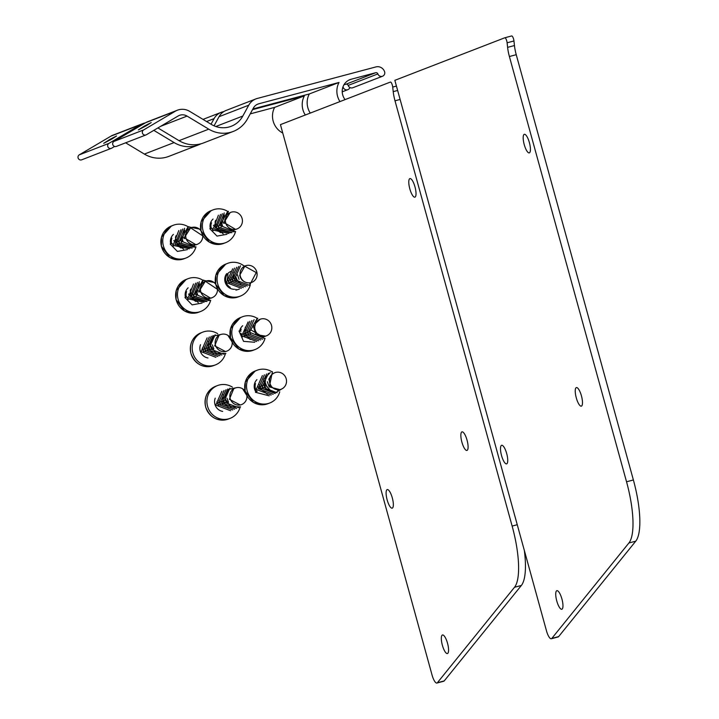 <?xml version="1.0" encoding="UTF-8"?>
<svg xmlns="http://www.w3.org/2000/svg" width="719" height="719" viewBox="0 0 719 719"><rect width="100%" height="100%" fill="white"/><g stroke="black" fill="none" stroke-linecap="round" stroke-linejoin="round"><path stroke-width="1.08" d="M146.766 125.466L138.363 129.905L144.618 125.942L151.206 122.563L146.766 125.466M339.961 101.586A18.487 17.705 -111.2 0 1 339.017 82.46L258.759 103.797A9.239 8.853 68.8 0 0 253.421 108.012L247.498 118.86A29.578 28.329 -111.2 0 1 233.262 131.433A29.578 28.329 -111.2 0 1 208.762 129.159L187.066 116.092A9.239 8.853 68.8 0 0 178.159 115.984L146.361 134.75A2.777 2.66 -111.2 0 1 142.596 133.5A2.777 2.66 -111.2 0 1 143.611 129.941L175.409 111.175A14.784 14.164 -111.2 0 1 177.404 110.214A14.784 14.164 -111.2 0 1 189.654 111.346L211.35 124.414A24.033 23.017 68.8 0 0 231.257 126.265A24.033 23.017 68.8 0 0 242.824 116.047L248.747 105.199A14.784 14.164 -111.2 0 1 255.874 98.916A14.784 14.164 -111.2 0 1 257.285 98.449L375.956 66.912A7.397 7.082 -111.2 0 1 384.53 71.514A3.694 3.541 -111.2 0 1 382.562 76.223A3.694 3.541 -111.2 0 1 377.87 73.922A1.851 1.771 68.8 0 0 375.704 72.709L351.249 79.216A12.942 12.394 68.8 0 0 350.009 79.611A12.942 12.394 68.8 0 0 345.084 99.608M157.91 127.937L179.049 140.663A29.578 28.329 68.8 0 0 203.54 142.937L233.262 131.433M177.404 110.214L147.692 121.718A14.784 14.164 68.8 0 0 145.696 122.679L113.899 141.445A2.777 2.66 68.8 0 0 116.271 146.433L145.984 134.929M255.874 98.916L226.161 110.42A14.784 14.164 68.8 0 0 219.034 116.703L214.064 125.816M343.988 84.743L345.992 84.213A1.851 1.771 -111.2 0 1 348.158 85.426A3.694 3.541 68.8 0 0 352.849 87.727L382.562 76.223M339.017 82.46L309.305 93.964A18.487 17.705 68.8 0 0 310.248 113.09M252.908 108.955L309.305 93.964M112.101 138.884L103.698 143.324L109.953 139.369L116.541 135.981L112.101 138.884M125.645 142.802L144.384 154.082A29.578 28.329 68.8 0 0 168.875 156.365L198.588 144.861A29.578 28.329 -111.2 0 1 174.097 142.578L153.803 130.355M201.023 143.773A29.578 28.329 -111.2 0 1 198.588 144.861M114.555 146.478L111.697 148.168A2.777 2.66 -111.2 0 1 107.931 146.919A2.777 2.66 -111.2 0 1 108.946 143.36L140.744 124.603A14.784 14.164 -111.2 0 1 142.739 123.632A14.784 14.164 -111.2 0 1 145.292 122.922M142.739 123.632L113.027 135.136A14.784 14.164 68.8 0 0 111.032 136.098L79.234 154.864A2.777 2.66 68.8 0 0 81.606 159.852L111.319 148.348M211.027 124.216L214.082 118.626A14.784 14.164 -111.2 0 1 221.209 112.335A14.784 14.164 -111.2 0 1 222.62 111.876L223.924 111.526M349.919 87.52A3.694 3.541 -111.2 0 1 343.206 87.341A1.851 1.771 68.8 0 0 342.981 86.891M305.296 115.004A18.487 17.705 -111.2 0 1 304.353 95.879L274.64 107.383A18.487 17.705 68.8 0 0 282.765 133.033M250.221 113.881L274.64 107.383M304.353 95.879L252.522 109.656M409.83 188.872A9.617 2.75 75.1 0 1 409.938 178.591A9.617 2.75 75.1 0 1 415.061 187.174A9.617 2.75 75.1 0 1 414.881 197.168A9.617 2.75 75.1 0 1 409.83 188.872M461.895 442.149A9.617 2.75 75.1 0 1 462.002 431.858A9.617 2.75 75.1 0 1 467.125 440.441A9.617 2.75 75.1 0 1 466.937 450.445A9.617 2.75 75.1 0 1 461.895 442.149M387.146 499.867A9.617 2.75 75.1 0 1 387.253 489.576A9.617 2.75 75.1 0 1 392.376 498.159A9.617 2.75 75.1 0 1 392.197 508.162A9.617 2.75 75.1 0 1 387.146 499.867M442.374 645.258A9.617 2.75 75.1 0 1 442.482 634.967A9.617 2.75 75.1 0 1 447.604 643.55A9.617 2.75 75.1 0 1 447.425 653.544A9.617 2.75 75.1 0 1 442.374 645.258M280.446 124.63L390.39 82.065A3.694 1.061 75.1 0 1 390.417 82.056A3.694 1.061 75.1 0 1 392.718 87.08L393.212 91.646A18.487 5.285 -104.9 0 0 395.001 100.804L512.135 526.074A59.156 16.897 75.1 0 1 514.507 587.279L437.386 682.726A9.239 2.642 75.1 0 1 436.918 683.05A9.239 2.642 75.1 0 1 432.065 675.078L280.446 124.63M436.918 683.05L443.767 681.226A9.239 2.642 -104.9 0 0 444.234 680.902L521.356 585.464A59.156 16.897 -104.9 0 0 524.349 550.511M524.232 144.591A9.617 2.75 75.1 0 1 524.34 134.3A9.617 2.75 75.1 0 1 529.463 142.892A9.617 2.75 75.1 0 1 529.274 152.886A9.617 2.75 75.1 0 1 524.232 144.591M576.287 397.859A9.617 2.75 75.1 0 1 576.395 387.577A9.617 2.75 75.1 0 1 581.518 396.16A9.617 2.75 75.1 0 1 581.338 406.154A9.617 2.75 75.1 0 1 576.287 397.859M501.547 455.576A9.617 2.75 75.1 0 1 501.646 445.295A9.617 2.75 75.1 0 1 506.778 453.878A9.617 2.75 75.1 0 1 506.589 463.872A9.617 2.75 75.1 0 1 501.547 455.576M556.776 600.967A9.617 2.75 75.1 0 1 556.874 590.676A9.617 2.75 75.1 0 1 561.997 599.269A9.617 2.75 75.1 0 1 561.818 609.263A9.617 2.75 75.1 0 1 556.776 600.967M394.848 80.339L504.783 37.783A3.694 1.061 75.1 0 1 504.819 37.774A3.694 1.061 75.1 0 1 507.111 42.789L507.605 47.355A18.487 5.285 -104.9 0 0 509.394 56.522L626.537 481.784A59.156 16.897 75.1 0 1 628.9 542.989L551.788 638.436A9.239 2.642 75.1 0 1 551.311 638.76A9.239 2.642 75.1 0 1 546.467 630.788L394.848 80.339M551.311 638.76L558.16 636.944A9.239 2.642 -104.9 0 0 558.636 636.612L635.749 541.173A59.156 16.897 -104.9 0 0 633.385 479.968L516.242 54.698A18.487 5.285 75.1 0 1 514.453 45.54L513.959 40.974A3.694 1.061 -104.9 0 0 511.667 35.95A3.694 1.061 -104.9 0 0 511.631 35.959L504.846 37.765M202.255 348.095L203.828 352.409M204.232 347.232L205.562 351.267M213.417 353.775L208.007 347.942L208.492 341.381M206.389 347.583L208.124 351.384M208.24 346.172L209.948 350.369M210.155 344.787L211.575 349.083M217.533 335.737L218.855 335.243M212.24 344.787L213.831 348.769M230.422 337.669A8.871 8.502 68.8 0 0 215.583 345.506A8.871 8.502 68.8 0 0 232.21 342.81L232.183 342.217M219.097 335.144L214.675 345.866L225.595 351.573M207.135 337.849L201.05 351.654L215.943 357.325M209.319 336.995L203.01 350.809L217.974 356.516M211.323 336.222L204.96 350.027L219.897 355.752M213.076 335.548L206.973 349.344L221.856 355.024M215.161 334.739L208.968 348.553L223.915 354.233M222.351 334.119L213.318 336.052L210.2 345.093L215.97 353.299L225.883 353.442M227.914 335.342L233.594 344.383M225.757 351.528L226.368 351.33M217.695 333.724A17.562 16.825 68.8 0 0 204.448 331.585A17.562 16.825 68.8 0 0 202.767 332.133A17.562 16.825 68.8 0 0 193.114 353.721A17.562 16.825 68.8 0 0 213.768 365.432A17.562 16.825 68.8 0 0 215.448 364.893A17.562 16.825 68.8 0 0 225.407 353.676M202.102 303.067L192.126 304.865L184.945 297.522L186.94 296.956L188.207 299.481M195.757 301.468L192.18 298.96L190.167 290.737L190.796 289.101M188.504 294.035L198.309 302.636M190.598 294.062L192.171 297.999M192.602 293.532L194.364 297.504M199.415 283.619L196.044 296.282M206.82 299.778L207.782 299.347M196.449 291.105L197.779 295.149M208.798 299.023L209.777 298.556M215.7 284.221A8.871 8.502 68.8 0 0 200.403 289.496L200.727 291.617A8.871 8.502 68.8 0 0 217.444 288.741M198.516 290.961L210.766 298.232L212.15 297.711M193.501 283.987L187.794 298.789L204.061 302.277M195.658 283.151L189.708 297.927L205.994 301.54M197.464 282.45L191.461 296.74L207.081 301.423M199.352 281.722L193.501 296.039L209.13 300.641M202.515 280.698L195.029 294.179L210.191 300.389M203.549 280.095L217.974 289.649M215.412 282.756L203.198 280.275L198.812 292.157M205.257 281.363L200.403 289.101M202.956 280.266A17.562 16.825 68.8 0 0 189.726 278.145A17.562 16.825 68.8 0 0 188.045 278.693A17.562 16.825 68.8 0 0 178.393 300.272A17.562 16.825 68.8 0 0 199.046 311.992A17.562 16.825 68.8 0 0 200.727 311.444A17.562 16.825 68.8 0 0 210.694 300.236M187.38 249.619L177.404 251.425L170.223 244.083L172.218 243.516L173.495 246.042M181.035 248.028L177.458 245.512L175.445 237.297L176.074 235.661M173.782 240.595L183.597 249.196M175.876 240.622L177.449 244.559M177.89 240.092L179.642 244.065M184.693 230.179L181.323 242.842M192.099 246.338L193.06 245.907M181.727 237.665L183.057 241.71M194.076 245.574L195.056 245.116M200.978 230.781A8.871 8.502 68.8 0 0 185.682 236.057L186.005 238.178A8.871 8.502 68.8 0 0 202.722 235.302M183.794 237.522L196.053 244.793M178.779 230.538L173.081 245.341L189.34 248.837M180.936 229.712L174.987 244.478L191.272 248.1M182.743 229.01L176.739 243.301L192.359 247.983M184.63 228.274L178.779 242.6L194.409 247.201M187.803 227.258L180.307 240.739L195.469 246.95M188.827 226.656L203.261 236.2M200.691 229.316L188.477 226.836L184.091 238.717M190.535 227.923L185.682 235.661M188.234 226.827A17.562 16.825 68.8 0 0 175.005 224.705A17.562 16.825 68.8 0 0 173.324 225.254A17.562 16.825 68.8 0 0 163.671 246.833A17.562 16.825 68.8 0 0 184.334 258.552A17.562 16.825 68.8 0 0 186.005 258.004A17.562 16.825 68.8 0 0 195.972 246.788M226.997 234.286L217.021 236.093L209.84 228.741L211.835 228.175L213.112 230.709M220.652 232.686L217.075 230.179L215.062 221.964L215.691 220.32M213.399 225.254L223.214 233.864M215.493 225.281L217.075 229.217M217.506 224.75L219.259 228.723M224.31 214.837L220.94 227.51M231.716 230.997L232.677 230.565M221.344 222.324L222.674 226.368M233.693 230.242L234.673 229.774M225.631 222.836A8.871 8.502 68.8 0 0 237.045 228.93A8.871 8.502 68.8 0 0 231.491 212.105A8.871 8.502 68.8 0 0 225.299 220.715L225.703 222.809L223.708 223.375L225.703 222.809M223.411 222.18L235.67 229.451L237.045 228.93M218.405 215.206L212.698 230.008L228.957 233.504M220.553 214.37L214.604 229.145L230.889 232.758M222.36 213.669L216.356 227.968L231.976 232.65M224.247 212.941L218.396 227.258L234.026 231.86M227.42 211.916L219.924 225.398L235.086 231.608M228.444 211.314L223.708 223.375M230.152 212.59L225.299 220.329M227.851 211.494A17.562 16.825 68.8 0 0 214.622 209.364A17.562 16.825 68.8 0 0 212.95 209.912A17.562 16.825 68.8 0 0 203.288 231.5A17.562 16.825 68.8 0 0 223.942 243.211A17.562 16.825 68.8 0 0 225.622 242.671A17.562 16.825 68.8 0 0 235.589 231.455M227.231 280.086L228.031 274.586M227.815 279.916L229.577 283.888M229.667 278.343L231.248 282.666M233.181 277.786L233.963 272.303M231.644 277.462L231.761 278.316M231.77 278.325L232.974 281.515M240.829 284.014L235.446 278.244L235.149 277.022M233.756 277.561L235.535 281.623M235.661 276.438L237.369 280.626M237.567 275.018L239.032 279.376M249.861 282.855A8.871 8.502 68.8 0 0 256.494 271.027A8.871 8.502 68.8 0 0 240.101 275.098A8.871 8.502 68.8 0 0 247.713 282.846L249.861 282.837L249.826 284.769L256.728 271.71M249.853 283.124L250.41 282.9M244.945 265.985L239.697 275.242C240.685 279.538 243.355 282.064 247.713 282.837M235.967 289.451L235.958 290.143L239.382 289.074M232.668 268.825L226.449 282.621L241.35 288.319M234.556 268.088L228.462 281.893L243.355 287.573M236.74 267.243L230.431 281.057L245.395 286.764M238.744 266.47L232.381 280.275L247.318 286M240.497 265.796L234.385 279.592L249.268 285.263M242.573 264.987L257.016 273.004M235.958 290.143L235.742 289.433M236.812 280.859L236.641 279.484M236.982 274.82A1.672 1.6 -111.2 0 1 237.549 274.82M242.618 264.96A17.562 16.825 68.8 0 0 227.662 263.352A17.562 16.825 68.8 0 0 217.255 281.713A17.562 16.825 68.8 0 0 240.344 296.111A17.562 16.825 68.8 0 0 250.293 284.94M216.967 401.535L218.54 405.849M218.953 400.672L220.284 404.716M228.139 407.215L222.728 401.382L223.214 394.821M221.11 401.022L222.845 404.824M222.962 399.611L224.661 403.808M224.876 398.227L226.296 402.523M232.255 389.177L233.576 388.682M226.961 398.227L228.552 402.209M245.143 391.109A8.871 8.502 68.8 0 0 230.305 398.946A8.871 8.502 68.8 0 0 246.932 396.25L246.905 395.657M235.185 388.044L233.81 388.575L229.397 399.306L240.317 405.013M221.856 391.289L215.772 405.094L230.664 410.765M224.04 390.444L217.731 404.249L232.695 409.956M226.045 389.671L219.681 403.467L234.619 409.192M227.797 388.988L221.695 402.784L236.578 408.464M229.873 388.179L223.69 401.993L238.636 407.673M237.072 387.559L228.04 389.491L224.921 398.542L230.682 406.738L240.604 406.882M242.636 388.79L248.316 397.832M240.479 404.968L241.09 404.77M232.417 387.164A17.562 16.825 68.8 0 0 219.169 385.033A17.562 16.825 68.8 0 0 217.489 385.573A17.562 16.825 68.8 0 0 207.827 407.161A17.562 16.825 68.8 0 0 228.489 418.88A17.562 16.825 68.8 0 0 230.17 418.332A17.562 16.825 68.8 0 0 240.128 407.116M241.063 333.301L242.33 336.995M250.203 339.539L244.775 333.634L245.278 327.154M243.175 333.346L244.909 337.148M245.026 331.908L246.716 336.115M246.941 330.542L248.352 334.829M249.044 330.623L250.634 334.551M265.041 336.375L263.271 337.058M251.039 330.021L263.271 337.04L264.224 336.618M254.841 325.905A8.871 8.502 68.8 0 0 266.488 335.809A8.871 8.502 68.8 0 0 264.628 318.868A8.871 8.502 68.8 0 0 255.416 323.865L254.921 325.878L252.872 325.644L254.921 325.878M253.115 325.716L256.027 334.578L265.617 336.15M240.928 331.225L239.005 331.01L243.552 341.354L254.769 342.271M248.1 321.986L241.746 335.791L256.683 341.516M249.853 321.312L243.759 335.108L258.642 340.779M251.947 320.494L245.754 334.308L260.7 339.988M254.095 319.667L247.696 333.472L262.66 339.206M256.989 318.742L249.466 332.214L264.583 338.469M257.797 318.229L252.872 325.644M260.242 319.209L255.649 323.334M257.303 318.382A17.562 16.825 68.8 0 0 251.38 316.009A17.562 16.825 68.8 0 0 242.384 316.8A17.562 16.825 68.8 0 0 231.913 334.65A17.562 16.825 68.8 0 0 246.078 350.342A17.562 16.825 68.8 0 0 255.065 349.551A17.562 16.825 68.8 0 0 265.023 338.343M269.005 378.58L269.463 378.913M255.47 392.295L257.213 391.172L255.47 392.295L269.185 395.818M257.546 386.373L267.342 394.219M259.433 384.899L260.916 389.222M261.491 384.62L262.938 388.566M270.668 390.794L264.996 384.117L265.662 378.473M263.567 384.467L265.329 388.359M277.642 390.354L278.361 389.806M265.41 382.894L267.037 387.199M271.018 385.851A8.871 8.502 68.8 0 0 285.928 377.915A8.871 8.502 68.8 0 0 273.094 373.61A8.871 8.502 68.8 0 0 270.029 383.919L271.081 385.806L269.337 386.93L280.131 389.671M267.36 381.717L268.969 386.373M274.604 372.784L272.735 373.754M262.372 375.597L256.252 389.401L271.135 395.082M264.403 374.815L258.256 388.628L273.184 394.3M266.578 373.97L260.206 387.784L275.161 393.509M268.439 373.251L262.174 387.056L277.085 392.763M270.272 372.541L263.711 379.192L265.733 388.907L274.838 393.113L283.349 388.026M272.438 371.705L269.337 386.93M272.69 373.781C269.481 376.361 268.6 379.74 270.038 383.919M272.016 371.822A17.562 16.825 68.8 0 0 257.105 370.24A17.562 16.825 68.8 0 0 253.726 372.029A17.562 16.825 68.8 0 0 248.585 394.506A17.562 16.825 68.8 0 0 269.787 402.991A17.562 16.825 68.8 0 0 273.166 401.202A17.562 16.825 68.8 0 0 279.736 391.819M258.759 103.797L257.025 104.471M208.762 129.159L179.049 140.663M187.066 116.092L160.634 126.328M143.611 129.941L113.899 141.445M175.409 111.175L145.696 122.679M242.824 116.047L215.817 126.499M248.747 105.199L219.034 116.703M377.87 73.922L348.158 85.426M375.704 72.709L345.992 84.213M351.249 79.216L348.823 80.151M174.097 142.578L144.384 154.082M108.946 143.36L79.234 154.864M140.744 124.603L111.032 136.098M214.082 118.626L206.569 121.529M437.386 682.726L444.234 680.902M514.507 587.279L521.356 585.464M512.135 526.074L517.249 524.717M395.001 100.804L400.106 99.447M393.212 91.646L397.634 90.468M392.718 87.08L396.43 86.091M551.788 638.436L558.636 636.612M628.9 542.989L635.749 541.173M626.537 481.784L633.385 479.968M509.394 56.522L516.242 54.698M507.605 47.355L514.453 45.54M507.111 42.789L513.959 40.974M200.898 332.861A17.562 16.825 68.8 0 0 190.975 353.559A17.562 16.825 68.8 0 0 211.898 366.16A17.562 16.825 68.8 0 0 213.579 365.612C202.785 368.371 195.244 364.353 190.948 353.568C189.088 343.916 192.404 337.004 200.898 332.861L202.767 332.133M200.511 344.707A9.617 9.203 68.8 0 0 207.971 357.963M200.403 288.696A8.871 8.502 68.8 0 0 199.873 288.22L200.394 288.732M186.598 291.599A8.871 8.502 68.8 0 0 186.356 297.127M197.186 312.72A17.562 16.825 68.8 0 0 198.857 312.172L194.669 313.178L184.495 310.95L176.092 299.589L176.236 290.494L186.176 279.412A17.562 16.825 68.8 0 0 176.523 301A17.562 16.825 68.8 0 0 197.186 312.72M188.153 287.816A9.617 9.203 68.8 0 0 185.466 297.369M185.682 235.257A8.871 8.502 68.8 0 0 185.151 234.78L185.682 235.293M171.886 238.16A8.871 8.502 68.8 0 0 171.634 243.678M182.464 259.271A17.562 16.825 68.8 0 0 184.136 258.732L179.948 259.739L169.774 257.501L161.371 246.15L161.514 237.054L171.464 225.973A17.562 16.825 68.8 0 0 161.802 247.561A17.562 16.825 68.8 0 0 182.464 259.271M173.432 234.376A9.617 9.203 68.8 0 0 170.745 243.93M225.299 219.924A8.871 8.502 68.8 0 0 224.768 219.439M211.503 222.818A8.871 8.502 68.8 0 0 211.251 228.345M222.081 243.939A17.562 16.825 68.8 0 0 223.762 243.39L219.565 244.397L209.391 242.168L200.987 230.817L201.131 221.713L211.08 210.64A17.562 16.825 68.8 0 0 201.419 232.219A17.562 16.825 68.8 0 0 222.081 243.939M213.058 219.034A9.617 9.203 68.8 0 0 210.361 228.597M230.997 271.378A8.871 8.502 68.8 0 0 230.224 287.348M215.394 282.441A17.562 16.825 68.8 0 0 238.474 296.83L234.286 297.837L224.112 295.608L215.709 284.257L215.853 275.161L225.802 264.08A17.562 16.825 68.8 0 0 215.394 282.441M226.71 273.624A9.617 9.203 68.8 0 0 234.619 289.29M215.619 386.301A17.562 16.825 68.8 0 0 205.697 406.999A17.562 16.825 68.8 0 0 226.62 419.599A17.562 16.825 68.8 0 0 228.3 419.051C217.506 421.81 209.957 417.802 205.67 407.017C203.81 397.355 207.126 390.444 215.619 386.301L217.489 385.573M215.233 398.146A9.617 9.203 68.8 0 0 222.692 411.403M241.189 329.104A8.871 8.502 68.8 0 0 240.532 331.18M244.208 351.061A17.562 16.825 68.8 0 0 253.196 350.279L249.008 351.285L238.834 349.048L230.431 337.696L230.574 328.601L240.514 317.519A17.562 16.825 68.8 0 0 230.044 335.369A17.562 16.825 68.8 0 0 244.208 351.061M242.689 325.743A9.617 9.203 68.8 0 0 239.634 331.082M269.346 380.144A8.871 8.502 68.8 0 0 268.825 379.677M255.515 383.578A8.871 8.502 68.8 0 0 256.647 391.397M251.866 372.757A17.562 16.825 68.8 0 0 246.716 395.234A17.562 16.825 68.8 0 0 267.917 403.719L263.729 404.725L253.555 402.487L245.143 391.136L245.296 382.041L255.236 370.959A17.562 16.825 68.8 0 0 251.866 372.757M256.917 379.641A9.617 9.203 68.8 0 0 255.919 391.954M221.209 112.335L203.001 119.381M347.897 89.641L342.226 91.834M504.819 37.774L511.667 35.95M219.088 335.135L220.463 334.605M213.579 365.612L215.448 364.893M198.857 312.172L200.727 311.444M186.176 279.412L188.045 278.693M196.053 244.802L197.428 244.271M184.136 258.732L186.005 258.004M171.464 225.973L173.324 225.254M223.762 243.39L225.622 242.671M211.08 210.64L212.95 209.912M225.299 219.96L224.768 219.466M249.942 283.079L251.767 282.369M244.523 266.147L245.359 265.823M238.474 296.83L240.344 296.111M225.802 264.08L227.662 263.352M228.3 419.051L230.17 418.332M265.248 336.294L266.488 335.809M253.196 350.279L255.065 349.551M240.514 317.519L242.384 316.8M279.727 389.824L281.21 389.258M274.316 372.891L274.802 372.703M267.917 403.719L269.787 402.991M255.236 370.959L257.105 370.24M269.346 380.171L268.816 379.704"/></g></svg>
